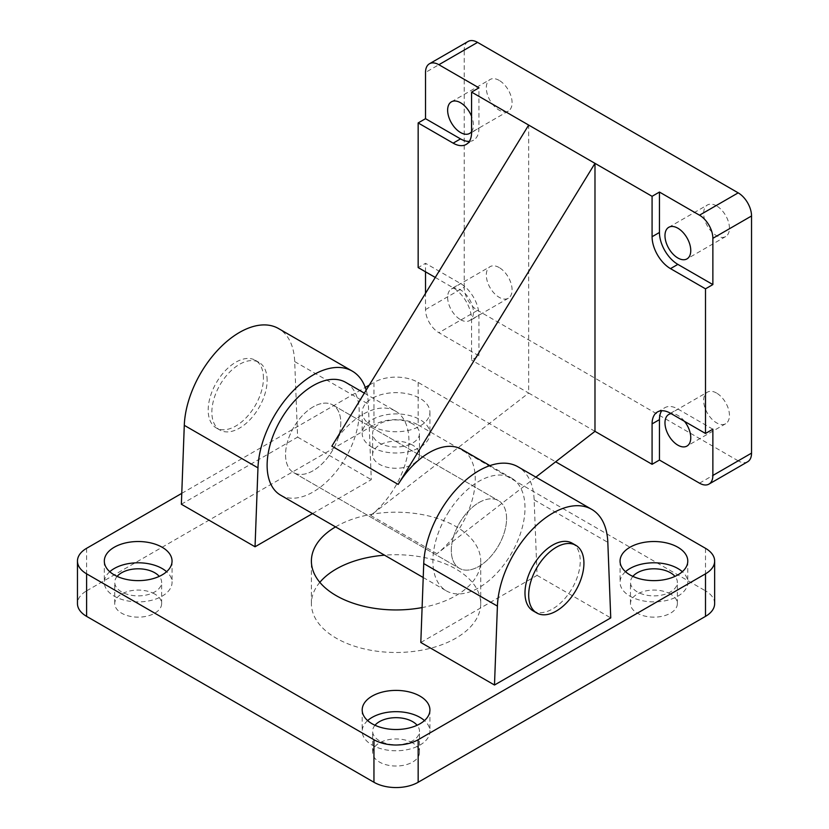 <?xml version="1.0" encoding="UTF-8"?>
<svg xmlns="http://www.w3.org/2000/svg" width="829" height="829" viewBox="0 0 829 829"><rect width="100%" height="100%" fill="white"/><g stroke="black" fill="none" stroke-linecap="round" stroke-linejoin="round"><path stroke-width="0.62" stroke-dasharray="4.14 3.11" d="M572.155 543.182A39.077 22.559 -60 0 1 580.248 561.067A39.077 22.559 -60 0 1 563.192 600.393A39.077 22.559 -60 0 1 533.078 610.859M263.435 378.159A39.077 22.559 120 0 0 255.342 360.273A39.077 22.559 120 0 0 216.276 382.832A39.077 22.559 120 0 0 216.276 427.951A39.077 22.559 120 0 0 246.379 417.484A39.077 22.559 120 0 0 263.435 378.159M267.125 380.293A39.077 22.559 120 0 0 259.031 362.408A39.077 22.559 120 0 0 219.954 384.967A39.077 22.559 120 0 0 219.954 430.075A39.077 22.559 120 0 0 250.068 419.609A39.077 22.559 120 0 0 267.125 380.293M340.792 422.831A39.077 22.559 -60 0 1 323.745 462.147A39.077 22.559 -60 0 1 293.632 472.613A39.077 22.559 -60 0 1 293.632 427.495A39.077 22.559 -60 0 1 332.709 404.935A39.077 22.559 -60 0 1 340.792 422.831M506.571 518.539A39.077 22.559 120 0 0 498.478 500.643A39.077 22.559 120 0 0 459.401 523.203A39.077 22.559 120 0 0 459.401 568.321A39.077 22.559 120 0 0 489.514 557.855A39.077 22.559 120 0 0 506.571 518.539M86.61 548.311L86.61 590.849A31.253 18.051 0 0 0 77.46 603.605M86.61 590.849L373.952 424.956L373.952 382.418A31.253 18.051 180 0 1 418.158 382.418L555.648 461.794M418.158 382.418L418.158 424.956A31.253 18.051 0 0 0 373.952 424.956M418.158 424.956L705.5 590.849L705.5 548.311M714.65 603.605A31.253 18.051 0 0 0 705.5 590.849M412.635 742.919A23.44 13.533 0 0 0 387.081 739.986A23.44 13.533 0 0 0 372.615 752.483A23.44 13.533 0 0 0 396.055 766.027A23.44 13.533 0 0 0 419.495 752.494A23.44 13.533 0 0 0 412.635 742.919M412.635 445.163A23.44 13.533 0 0 0 387.081 442.23A23.44 13.533 0 0 0 372.615 454.727A23.44 13.533 0 0 0 396.055 468.271A23.44 13.533 0 0 0 419.495 454.727A23.44 13.533 0 0 0 412.635 445.163M670.495 594.041A23.44 13.533 0 0 0 644.952 591.108A23.44 13.533 0 0 0 630.475 603.605A23.44 13.533 0 0 0 653.915 617.149A23.44 13.533 0 0 0 677.366 603.605A23.44 13.533 0 0 0 670.495 594.041M154.764 594.041A23.44 13.533 0 0 0 129.22 591.108A23.44 13.533 0 0 0 114.744 603.605A23.44 13.533 0 0 0 138.184 617.149A23.44 13.533 0 0 0 161.634 603.605A23.44 13.533 0 0 0 154.764 594.041M319.828 582.341A84.662 48.88 0 0 0 311.393 603.605A84.662 48.88 0 0 0 396.044 652.485A84.662 48.88 0 0 0 480.716 603.616A84.662 48.88 0 0 0 455.919 569.046A84.662 48.88 0 0 0 384.552 555.181M367.641 720.588A33.865 19.554 0 0 0 362.19 731.219A33.865 19.554 0 0 0 372.107 745.043A33.865 19.554 0 0 0 409.008 749.281A33.865 19.554 0 0 0 429.919 731.219A33.865 19.554 0 0 0 424.469 720.588M374.998 725.261A23.44 13.533 0 0 0 372.615 731.219A23.44 13.533 0 0 0 396.055 744.753A23.44 13.533 0 0 0 419.495 731.219A23.44 13.533 0 0 0 417.111 725.261M372.107 447.287A33.865 19.554 0 0 0 409.008 451.525A33.865 19.554 0 0 0 429.919 433.463A33.865 19.554 0 0 0 396.055 413.909A33.865 19.554 0 0 0 362.19 433.463A33.865 19.554 0 0 0 372.107 447.287M412.635 423.888A23.44 13.533 0 0 0 387.081 420.956A23.44 13.533 0 0 0 372.615 433.463A23.44 13.533 0 0 0 396.055 446.997A23.44 13.533 0 0 0 419.495 433.463A23.44 13.533 0 0 0 412.635 423.888M372.107 426.023A33.865 19.554 180 0 1 362.19 412.189A33.865 19.554 180 0 1 396.055 392.645A33.865 19.554 180 0 1 429.919 412.2A33.865 19.554 180 0 1 409.008 430.261A33.865 19.554 180 0 1 372.107 426.023M625.501 571.709A33.865 19.554 0 0 0 620.061 582.341A33.865 19.554 0 0 0 629.978 596.165A33.865 19.554 0 0 0 666.879 600.403A33.865 19.554 0 0 0 687.78 582.341A33.865 19.554 0 0 0 682.34 571.709M632.869 576.383A23.44 13.533 0 0 0 630.475 582.341A23.44 13.533 0 0 0 653.915 595.875A23.44 13.533 0 0 0 677.366 582.341A23.44 13.533 0 0 0 674.972 576.383M109.77 571.709A33.865 19.554 0 0 0 104.319 582.341A33.865 19.554 0 0 0 114.236 596.165A33.865 19.554 0 0 0 151.147 600.403A33.865 19.554 0 0 0 172.049 582.341A33.865 19.554 0 0 0 166.598 571.709M117.138 576.383A23.44 13.533 0 0 0 114.744 582.341A23.44 13.533 0 0 0 138.184 595.875A23.44 13.533 0 0 0 161.634 582.341A23.44 13.533 0 0 0 159.241 576.383M335.538 526.892A84.662 48.88 180 0 1 455.919 526.508A84.662 48.88 180 0 1 480.716 561.078A84.662 48.88 180 0 1 422.106 607.574M312.512 513.597L371.288 479.659L368.377 404.127A78.144 45.118 -60 0 0 366.18 390.158M420.811 642.485L537.068 575.367L534.145 499.835A78.144 45.118 120 0 0 518.011 466.81M181.364 504.239L297.611 437.121L294.699 361.589A78.144 45.118 120 0 0 278.565 328.564M297.611 437.121L371.288 479.659M537.068 575.367L610.745 617.906M181.769 493.369L365.268 387.433M369.257 385.133L373.952 382.418M469.328 141.386A26.051 15.036 -120 0 0 473.546 140.184A26.051 15.036 -120 0 0 478.944 128.257L478.944 87.843M471.577 131.676A18.238 10.528 -120 0 0 471.577 116.34M712.867 429.204L677.863 408.998A26.051 15.036 -120 0 0 664.837 407.713A26.051 15.036 -120 0 0 661.687 410.759M684.505 421.339A18.238 10.528 -120 0 0 677.863 415.381A18.238 10.528 -120 0 0 671.221 413.671M435.266 277.446L453.152 287.777A26.051 15.036 60 0 1 471.577 319.673L471.577 360.087L478.944 355.828L478.944 315.424A26.051 15.036 -120 0 0 460.52 283.518L425.526 263.311L418.158 267.57M478.944 355.828L438.883 332.698A18.88 10.901 60 0 1 425.526 309.569L425.526 293.331M425.526 271.819L425.526 263.311M460.52 319.673A18.238 10.528 -120 0 0 469.639 320.574A18.238 10.528 -120 0 0 472.437 305.963A18.238 10.528 -120 0 0 460.52 289.901A18.238 10.528 -120 0 0 451.401 289A18.238 10.528 -120 0 0 448.613 303.611A18.238 10.528 -120 0 0 460.52 319.673M364.345 393.133L395.464 411.091A65.118 37.595 120 0 1 406.78 458.282A65.118 37.595 120 0 1 370.646 515.431L528.674 393.05L471.577 360.087M594.984 431.339L528.674 393.05L528.674 125.065M425.526 309.569L464.209 287.238A18.88 10.901 -120 0 0 477.556 310.367L438.883 332.698M478.944 502.581A39.077 22.559 -60 0 1 498.478 500.643A39.077 22.559 -60 0 1 498.478 545.772A39.077 22.559 -60 0 1 459.401 568.321A39.077 22.559 -60 0 1 453.411 537.016A39.077 22.559 -60 0 1 478.944 502.581M313.165 406.873A39.077 22.559 120 0 0 287.642 441.308A39.077 22.559 120 0 0 293.632 472.613A39.077 22.559 120 0 0 313.165 470.685A39.077 22.559 120 0 0 338.688 436.251A39.077 22.559 120 0 0 332.709 404.946A39.077 22.559 120 0 0 313.165 406.873M464.209 287.238L464.209 50.092L425.526 72.424M699.51 483.172L738.193 460.841A18.88 10.901 -120 0 0 747.634 461.784M468.116 41.45A18.88 10.901 -120 0 0 464.209 50.092M280.606 495.172A65.118 37.595 120 0 0 320.916 486.716A65.118 37.595 120 0 0 357.05 429.577A65.118 37.595 120 0 0 345.724 382.376M447.898 513.141A65.118 37.595 -60 0 1 511.503 478.084A65.118 37.595 -60 0 1 511.503 553.285A65.118 37.595 -60 0 1 446.375 590.88A65.118 37.595 -60 0 1 447.898 513.141M395.464 411.091A65.118 37.595 120 0 0 331.859 446.147M535.866 477.121L436.956 553.71A65.118 37.595 -60 0 0 473.09 496.571A65.118 37.595 -60 0 0 461.774 449.38M499.203 80.403A18.238 10.528 -120 0 0 490.084 79.501A18.238 10.528 -120 0 0 490.084 100.558A18.238 10.528 -120 0 0 508.322 111.086A18.238 10.528 -120 0 0 511.11 96.475A18.238 10.528 -120 0 0 499.203 80.403M716.546 393.05A18.238 10.528 -120 0 0 707.427 392.148A18.238 10.528 -120 0 0 707.427 413.205A18.238 10.528 -120 0 0 725.665 423.733A18.238 10.528 -120 0 0 728.463 409.122A18.238 10.528 -120 0 0 716.546 393.05M499.203 267.57A18.238 10.528 -120 0 0 490.084 266.669A18.238 10.528 -120 0 0 490.084 287.725A18.238 10.528 -120 0 0 508.322 298.243A18.238 10.528 -120 0 0 511.11 283.632A18.238 10.528 -120 0 0 499.203 267.57M716.546 205.882A18.238 10.528 -120 0 0 707.427 204.981A18.238 10.528 -120 0 0 707.427 226.037A18.238 10.528 -120 0 0 725.665 236.566A18.238 10.528 -120 0 0 728.463 221.954A18.238 10.528 -120 0 0 716.546 205.882M738.193 460.841L477.556 310.367M294.699 361.589L368.377 404.127M534.145 499.835L607.823 542.363M471.577 132.516L478.944 128.257M670.495 413.256L677.863 408.998M471.577 319.673L478.944 315.424M453.152 287.777L460.52 283.518M370.646 515.431L436.956 553.71M216.276 427.951L219.954 430.075M255.342 360.273L259.031 362.408M293.632 472.613L459.401 568.321L293.632 472.613M332.709 404.935L498.478 500.643L332.709 404.935M362.19 709.956L362.19 731.219M429.919 709.956L429.919 731.219M372.615 752.494L372.615 731.219M419.495 752.494L419.495 731.219M362.19 412.189L362.19 433.463M429.919 412.189L429.919 433.463M372.615 454.727L372.615 433.463M419.495 454.727L419.495 433.463M620.061 561.078L620.061 582.341M687.78 561.078L687.78 582.341M630.475 603.605L630.475 582.341M677.366 603.605L677.366 582.341M104.319 561.078L104.319 582.341M172.049 561.078L172.049 582.341M114.744 603.605L114.744 582.341M161.634 603.605L161.634 582.341M311.393 603.605L311.393 561.078M480.716 603.605L480.716 561.078M466.178 144.433L473.546 140.184M657.47 411.961L664.837 407.713M423.215 577.512L446.375 590.88M489.898 465.618L511.503 478.084M451.401 101.832L490.084 79.501M508.322 111.086L469.639 133.417M668.754 414.479L707.427 392.148M725.665 423.733L686.982 446.064M451.401 289L490.084 266.669M508.322 298.243L469.639 320.574M668.754 227.312L707.427 204.981M725.665 236.566L686.982 258.897"/><path stroke-width="1.24" d="M536.767 612.983L533.078 610.859A39.077 22.559 -60 0 1 533.078 565.741A39.077 22.559 -60 0 1 572.155 543.182L575.834 545.316A39.077 22.559 -60 0 1 583.927 563.202A39.077 22.559 -60 0 1 566.87 602.517A39.077 22.559 -60 0 1 536.767 612.983A39.077 22.559 -60 0 1 536.767 567.875A39.077 22.559 -60 0 1 575.834 545.316M555.648 461.794L705.5 548.311A31.253 18.051 180 0 1 714.65 561.078A31.253 18.051 180 0 1 705.5 573.834L418.158 739.727A31.253 18.051 180 0 1 373.952 739.727L86.61 573.834A31.253 18.051 180 0 1 77.46 561.078A31.253 18.051 180 0 1 86.61 548.311L181.769 493.369M77.46 561.078L77.46 603.605A31.253 18.051 0 0 0 86.61 616.372L86.61 573.834M373.952 739.727L373.952 782.265L86.61 616.372M705.5 573.834L705.5 616.372A31.253 18.051 0 0 0 714.65 603.605L714.65 561.078M705.5 616.372L418.158 782.265L418.158 739.727M373.952 782.265A31.253 18.051 0 0 0 418.158 782.265M384.552 555.181A84.662 48.88 0 0 0 319.828 582.341M424.469 720.588A33.865 19.554 0 0 0 367.641 720.588M417.111 725.261A23.44 13.533 0 0 0 412.635 721.644A23.44 13.533 0 0 0 374.998 725.261M372.107 723.779A33.865 19.554 180 0 1 362.19 709.956A33.865 19.554 180 0 1 396.055 690.402A33.865 19.554 180 0 1 429.919 709.956A33.865 19.554 180 0 1 409.008 728.017A33.865 19.554 180 0 1 372.107 723.779M682.34 571.709A33.865 19.554 0 0 0 625.501 571.709M674.972 576.383A23.44 13.533 0 0 0 670.495 572.766A23.44 13.533 0 0 0 632.869 576.383M629.978 574.901A33.865 19.554 180 0 1 620.061 561.067A33.865 19.554 180 0 1 653.926 541.524A33.865 19.554 180 0 1 687.78 561.078A33.865 19.554 180 0 1 666.879 579.139A33.865 19.554 180 0 1 629.978 574.901M166.598 571.709A33.865 19.554 0 0 0 109.77 571.709M159.241 576.383A23.44 13.533 0 0 0 154.764 572.766A23.44 13.533 0 0 0 117.138 576.383M114.236 574.901A33.865 19.554 180 0 1 104.319 561.067A33.865 19.554 180 0 1 138.184 541.524A33.865 19.554 180 0 1 172.049 561.078A33.865 19.554 180 0 1 151.147 579.139A33.865 19.554 180 0 1 114.236 574.901M422.106 607.574A84.662 48.88 180 0 1 311.393 561.067A84.662 48.88 180 0 1 335.538 526.892M312.512 513.597L255.042 546.777L257.964 467.867A78.144 45.118 -60 0 1 293.145 390.873A78.144 45.118 -60 0 1 352.242 371.102A78.144 45.118 -60 0 1 366.18 390.158M591.688 509.348L518.011 466.81A78.144 45.118 120 0 0 458.914 486.582A78.144 45.118 120 0 0 423.733 563.575L420.811 642.485L494.488 685.023L497.41 606.113A78.144 45.118 -60 0 1 532.591 529.12A78.144 45.118 -60 0 1 591.688 509.348A78.144 45.118 -60 0 1 607.823 542.363L610.745 617.906L494.488 685.023M352.242 371.102L278.565 328.564A78.144 45.118 120 0 0 219.467 348.335A78.144 45.118 120 0 0 184.287 425.329L181.364 504.239L255.042 546.777M365.268 387.433L369.257 385.133M425.526 118.682L425.526 72.424A18.88 10.901 60 0 1 429.432 63.781A18.88 10.901 60 0 1 438.883 64.714L478.944 87.843L471.577 92.102L471.577 132.516A26.051 15.036 60 0 1 466.178 144.433A26.051 15.036 60 0 1 453.152 143.148L418.158 122.941L425.526 118.682L460.52 138.889A26.051 15.036 -120 0 0 469.328 141.386M471.577 116.34A18.238 10.528 -120 0 0 460.52 102.734A18.238 10.528 -120 0 0 451.401 101.832A18.238 10.528 -120 0 0 448.613 116.443A18.238 10.528 -120 0 0 460.52 132.516A18.238 10.528 -120 0 0 469.639 133.417A18.238 10.528 -120 0 0 471.577 131.676M670.495 268.627A26.051 15.036 60 0 1 652.081 236.721L652.081 196.318L659.449 192.059L659.449 232.472A26.051 15.036 -120 0 0 677.863 264.378L712.867 284.575L705.5 288.834L670.495 268.627L677.863 264.378M659.449 192.059L699.51 215.188A18.88 10.901 60 0 1 712.867 238.317L712.867 284.575M677.863 257.995A18.238 10.528 -120 0 0 686.982 258.897A18.238 10.528 -120 0 0 689.78 244.286A18.238 10.528 -120 0 0 677.863 228.213A18.238 10.528 -120 0 0 668.744 227.312A18.238 10.528 -120 0 0 665.956 241.923A18.238 10.528 -120 0 0 677.863 257.995M652.081 423.888A26.051 15.036 60 0 1 657.47 411.961A26.051 15.036 60 0 1 670.495 413.256L705.5 433.463L712.867 429.204L712.867 475.463A18.88 10.901 60 0 1 708.95 484.115A18.88 10.901 60 0 1 699.51 483.172L659.449 460.043L652.081 464.302L652.081 423.888L659.449 419.64L659.449 460.043M661.687 410.759A26.051 15.036 -120 0 0 659.449 419.64M671.221 413.671A18.238 10.528 -120 0 0 668.744 414.479A18.238 10.528 -120 0 0 665.956 429.09A18.238 10.528 -120 0 0 677.863 445.163A18.238 10.528 -120 0 0 686.982 446.064A18.238 10.528 -120 0 0 684.505 421.339M418.158 122.941L418.158 267.57L435.266 277.446M425.526 293.331L425.526 271.819M471.577 92.102L652.081 196.318M438.883 64.714L477.556 42.383L738.193 192.856L699.51 215.188M712.867 238.317L751.54 215.986A18.88 10.901 -120 0 0 738.193 192.856M705.5 288.834L705.5 433.463M751.54 215.986L751.54 453.131L712.867 475.463M528.674 125.065L331.859 446.147L398.169 484.426L594.984 163.344L594.984 431.339L535.866 477.121M652.081 464.302L594.984 431.339M708.95 484.115L747.634 461.784A18.88 10.901 -120 0 0 751.54 453.131M477.556 42.383A18.88 10.901 -120 0 0 468.116 41.45L429.432 63.781M364.345 393.133L345.724 382.376A65.118 37.595 120 0 0 282.119 417.433A65.118 37.595 120 0 0 280.606 495.172L423.215 577.512M398.169 484.426A65.118 37.595 -60 0 1 461.774 449.38L489.898 465.618M184.287 425.329L257.964 467.867M423.733 563.575L497.41 606.113M453.152 143.148L460.52 138.889M652.081 236.721L659.449 232.472"/></g></svg>
